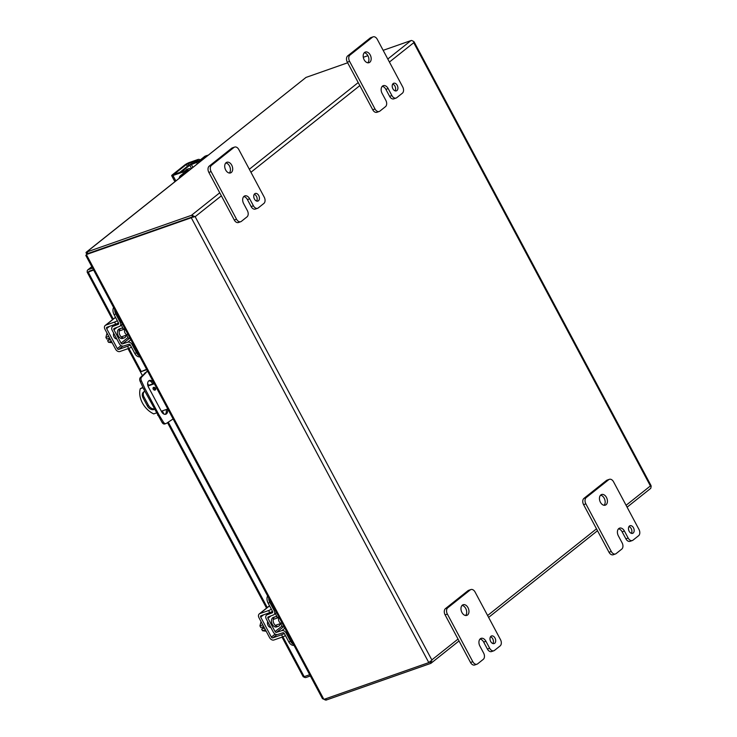 <?xml version="1.0" encoding="UTF-8"?>
<svg xmlns="http://www.w3.org/2000/svg" width="737" height="737" viewBox="0 0 737 737"><rect width="100%" height="100%" fill="white"/><g stroke="black" fill="none" stroke-linecap="round" stroke-linejoin="round"><path stroke-width="1.11" d="M256.642 201.072A4.026 2.681 70.7 0 0 256.476 196.355A4.026 2.681 70.7 0 0 254.256 194.282M254.422 198.999A4.026 2.681 70.7 0 0 257.913 201.081A4.026 2.681 70.7 0 0 258.742 195.554A4.026 2.681 70.7 0 0 255.251 193.481A4.026 2.681 70.7 0 0 254.422 198.999M229.336 173.029A5.638 3.749 70.7 0 0 229.465 165.972A5.638 3.749 70.7 0 0 225.808 162.951M225.679 169.998A5.638 3.749 70.7 0 0 230.57 172.909A5.638 3.749 70.7 0 0 231.731 165.18A5.638 3.749 70.7 0 0 226.839 162.269A5.638 3.749 70.7 0 0 225.679 169.998M241.377 221.358A4.827 3.215 -109.3 0 1 240.732 221.708A4.827 3.215 -109.3 0 1 236.54 219.221L211.123 171.61A4.827 3.215 -109.3 0 1 211.473 165.346L233.979 147.437A4.827 3.215 -109.3 0 1 234.624 147.078A4.827 3.215 -109.3 0 1 238.816 149.565L264.233 197.175A4.827 3.215 -109.3 0 1 263.883 203.44L258.254 207.926A4.827 3.215 -109.3 0 1 257.609 208.285A4.827 3.215 -109.3 0 1 253.417 205.789L249.677 198.787A5.62 3.74 70.7 0 0 244.795 195.895A5.62 3.74 70.7 0 0 244.048 196.309A5.62 3.74 70.7 0 0 243.634 203.596L247.365 210.598A4.827 3.215 -109.3 0 1 247.015 216.871L241.377 221.358M236.54 219.221L234.274 220.013L208.847 172.403L211.123 171.61M234.274 220.013A4.827 3.215 70.7 0 0 238.466 222.51L240.732 221.708M249.677 198.787L247.411 199.58A5.62 3.74 70.7 0 0 243.763 196.567M247.411 199.58L251.142 206.581A4.827 3.215 70.7 0 0 255.343 209.078L257.609 208.285M234.624 147.078L232.348 147.87A4.827 3.215 70.7 0 0 231.704 148.229L233.979 147.437M211.473 165.346L209.207 166.138L231.704 148.229M209.207 166.138A4.827 3.215 70.7 0 0 208.847 172.403M282.068 622.986A3.141 2.091 -109.3 0 1 281.801 623.115A3.141 2.091 -109.3 0 1 279.074 621.494A3.141 2.091 -109.3 0 1 279.157 617.542M262.796 624.875L259.921 625.879L261.045 621.604M265.403 629.757L262.529 630.761L261.635 629.085L263.358 628.477L262.547 626.957L260.824 627.556L259.921 625.879M266.186 631.231L262.529 630.761M261.635 629.085L263.192 628.164M263.321 625.87A6.44 4.293 70.7 0 0 264.03 627.556A6.44 4.293 70.7 0 0 265.007 629.02M270.811 627.417A3.621 2.414 -109.3 0 1 268.084 625.455A3.621 2.414 -109.3 0 1 267.715 621.623M285.44 635.58A3.224 0.544 -28.1 0 1 282.695 636.915L273.943 639.983A3.685 2.681 -128.5 0 1 269.631 637.689L258.973 617.717A3.685 2.681 51.5 0 1 259.267 613.921A3.685 2.681 51.5 0 1 259.857 613.599L269.576 605.86M284.307 633.452A3.224 0.544 151.9 0 1 281.552 634.787L272.801 637.855A1.234 0.903 51.5 0 1 271.354 637.081L260.695 617.109A1.234 0.903 51.5 0 1 260.99 615.727L269.742 612.659A3.224 0.544 -28.1 0 0 272.497 611.332M271.354 609.204A3.224 0.544 151.9 0 1 268.609 610.531L259.857 613.599M153.204 389.136A1.612 1.17 51.5 0 1 155.47 388.344A1.612 1.17 51.5 0 1 153.204 389.136M153.996 387.284A1.612 1.17 -128.5 0 0 155.673 389.394M156.437 412.95L153.729 413.899A19.328 14.04 51.5 0 1 142.398 402.909A19.328 14.04 51.5 0 1 140.27 388.694L142.895 387.33M144.065 391.716A5.629 4.09 -128.5 0 0 144.056 397.059L148.404 405.193A5.629 4.09 -128.5 0 0 154.254 408.86M147.861 385.589L154.134 383.387M154.475 409.265A5.629 4.09 51.5 0 1 147.4 405.986L143.061 397.851A5.629 4.09 51.5 0 1 143.522 392.056A5.629 4.09 51.5 0 1 144.949 391.43M167.787 408.971L161.339 411.228M154.337 383.765L147.98 385.995M143.07 387.717L140.27 388.694M395.115 90.854A4.026 2.681 70.7 0 0 394.958 86.128A4.026 2.681 70.7 0 0 392.738 84.055M392.895 88.781A4.026 2.681 70.7 0 0 396.395 90.854A4.026 2.681 70.7 0 0 397.225 85.335A4.026 2.681 70.7 0 0 393.733 83.253A4.026 2.681 70.7 0 0 392.895 88.781M367.818 62.802A5.638 3.749 70.7 0 0 367.947 55.754A5.638 3.749 70.7 0 0 364.281 52.723M364.152 59.78A5.638 3.749 70.7 0 0 369.044 62.682A5.638 3.749 70.7 0 0 370.214 54.953A5.638 3.749 70.7 0 0 365.322 52.051A5.638 3.749 70.7 0 0 364.152 59.78M379.859 111.13A4.827 3.215 -109.3 0 1 379.214 111.49A4.827 3.215 -109.3 0 1 375.013 108.993L349.596 61.383A4.827 3.215 -109.3 0 1 349.946 55.118L372.452 37.209A4.827 3.215 -109.3 0 1 373.097 36.85A4.827 3.215 -109.3 0 1 377.289 39.347L402.715 86.948A4.827 3.215 -109.3 0 1 402.356 93.221L396.727 97.699A4.827 3.215 -109.3 0 1 396.082 98.058A4.827 3.215 -109.3 0 1 391.891 95.561L388.15 88.56A5.62 3.74 70.7 0 0 383.277 85.667A5.62 3.74 70.7 0 0 382.521 86.082A5.62 3.74 70.7 0 0 382.107 93.378L385.847 100.379A4.827 3.215 -109.3 0 1 385.497 106.644L379.859 111.13M375.013 108.993L372.747 109.795L347.33 62.184L349.596 61.383M372.747 109.795A4.827 3.215 70.7 0 0 376.948 112.282L379.214 111.49M388.15 88.56L385.884 89.361A5.62 3.74 70.7 0 0 382.236 86.34M385.884 89.361L389.624 96.363A4.827 3.215 70.7 0 0 393.816 98.85L396.082 98.058M373.097 36.85L370.831 37.642A4.827 3.215 70.7 0 0 370.186 38.002L372.452 37.209M349.946 55.118L347.68 55.911L370.186 38.002M347.68 55.911A4.827 3.215 70.7 0 0 347.33 62.184M458.027 639.071L431.827 659.919L195.158 216.687L194.2 216.337L191.915 217.507A2.782 0.47 151.9 0 1 191.279 217.756L428.805 662.6L324.492 699.183A2.579 1.87 51.5 0 1 323.819 699.266L86.432 254.67A2.579 1.87 51.5 0 1 86.551 254.56A2.579 1.87 51.5 0 1 86.966 254.339L191.279 217.756M429.597 661.973L431.661 661.08L430.39 661.052L429.441 662.351A2.782 0.47 151.9 0 1 428.805 662.6M431.246 661.034L431.182 663.116A2.782 2.027 51.5 0 1 431.099 663.18A2.782 2.027 51.5 0 1 430.666 663.42L326.353 700.003L325.69 698.759M431.67 661.08L431.827 659.919L431.661 661.08L430.38 661.052M650.743 488.345L650.753 488.345A2.782 2.027 51.5 0 1 650.67 488.41L627.095 507.176M650.753 488.345L651.167 486.356L650.403 485.941L651.167 486.356M413.346 41.254L411.615 40.48A2.782 2.027 -128.5 0 0 410.979 40.581L387.8 59.024M389.422 62.055L413.733 42.709L413.697 41.622L413.733 42.709L650.403 485.941L626.091 505.296M192.044 215.25L194.2 216.337L192.514 216.918L192.044 215.25A2.782 2.027 -128.5 0 0 191.408 215.351L86.579 252.072L87.454 253.731L88.283 253.869M221.358 195.83L195.158 216.687L194.2 216.337L193.26 216.964L193.849 217.139M191.915 217.507L193.26 216.964M325.183 698.943L325.828 700.15L326.353 700.003M431.182 663.116L429.8 661.808M86.975 254.329L85.98 252.717L86.579 252.072L305.984 77.431L347.652 62.783M363.295 57.293L367.91 55.68M383.157 50.328L410.979 40.581M87.427 253.878A2.579 1.87 51.5 0 1 87.556 253.768A2.579 1.87 51.5 0 1 87.961 253.537L192.274 216.964L87.436 253.685M85.833 255.38L86.432 254.67L85.879 255.564L322.447 698.621L323.819 699.266M325.828 700.15L324.262 699.238M87.39 253.685L85.98 252.717L86.579 252.072M305.984 77.431L86.22 252.247M155.571 389.385L154.521 387.422M152.651 383.913L152.375 383.406A4.827 3.215 70.7 0 0 148.856 380.789M165.134 414.351A4.827 3.215 70.7 0 0 166.129 409.551M165.079 423.839A3.224 2.147 -109.3 0 1 164.802 423.968A3.224 2.147 -109.3 0 1 162.14 422.55L143.733 389.154L140.141 381.342A3.224 2.147 -109.3 0 1 140.352 377.547L147.483 370.941M167.4 409.109A4.827 3.215 -109.3 0 1 165.807 414.231A4.827 3.215 -109.3 0 1 161.615 411.734L148.45 387.091A4.827 3.215 -109.3 0 1 149.454 380.467A4.827 3.215 -109.3 0 1 153.646 382.964L153.913 383.47M143.733 389.154L145.005 388.703L159.008 414.94L157.746 415.382M159.008 414.94L163.411 422.108L162.14 422.55M173.112 418.938L166.35 423.397A3.224 2.147 -109.3 0 1 166.074 423.526A3.224 2.147 -109.3 0 1 163.411 422.108M144.636 373.208L147.695 371.337M146.608 369.292L141.292 371.586L146.801 369.652M145.898 372.765L141.624 377.104L140.352 377.547M140.141 381.342L141.412 380.9A3.224 2.147 -109.3 0 1 141.624 377.104M141.412 380.9L145.005 388.703M141.292 371.586L128.883 348.361M147.63 383.461L148.625 385.322L147.63 383.47M162.287 410.896L164.001 414.12L162.278 410.905M89.398 271.861L89.122 271.225L93.433 269.714L89.122 271.225M113.249 319.075L88.127 272.017A2.782 0.47 -28.1 0 1 87.159 272.137A2.782 0.47 -28.1 0 1 87.27 271.879A2.782 2.027 51.5 0 1 87.814 269.853A2.782 2.027 51.5 0 1 88.256 269.613L92.576 268.102M88.127 272.017L93.636 270.092M282.05 637.137L303.22 676.778A2.782 0.47 -28.1 0 0 304.178 676.649L309.687 674.723M303.635 676.806A2.782 2.027 -128.5 0 0 306.039 677.478L310.351 675.958M631.379 533.321A4.026 2.681 70.7 0 0 631.213 528.604A4.026 2.681 70.7 0 0 628.993 526.531M629.158 531.257A4.026 2.681 70.7 0 0 632.65 533.33A4.026 2.681 70.7 0 0 633.488 527.812A4.026 2.681 70.7 0 0 629.988 525.73A4.026 2.681 70.7 0 0 629.158 531.257M604.073 505.278A5.638 3.749 70.7 0 0 604.202 498.23A5.638 3.749 70.7 0 0 600.544 495.2M600.415 502.256A5.638 3.749 70.7 0 0 605.307 505.158A5.638 3.749 70.7 0 0 606.468 497.429A5.638 3.749 70.7 0 0 601.576 494.527A5.638 3.749 70.7 0 0 600.415 502.256M616.114 553.607A4.827 3.215 -109.3 0 1 615.469 553.966A4.827 3.215 -109.3 0 1 611.277 551.469L585.86 503.859A4.827 3.215 -109.3 0 1 586.21 497.595L608.716 479.686A4.827 3.215 -109.3 0 1 609.361 479.326A4.827 3.215 -109.3 0 1 613.553 481.814L638.97 529.424A4.827 3.215 -109.3 0 1 638.62 535.698L632.991 540.175A4.827 3.215 -109.3 0 1 632.346 540.534A4.827 3.215 -109.3 0 1 628.154 538.038L624.414 531.036A5.62 3.74 70.7 0 0 619.531 528.143A5.62 3.74 70.7 0 0 618.785 528.558L618.776 528.567A5.62 3.74 70.7 0 0 618.371 535.854L622.111 542.856A4.827 3.215 -109.3 0 1 621.752 549.12L616.114 553.607M611.277 551.469L609.011 552.271L583.593 504.661L585.86 503.859M609.011 552.271A4.827 3.215 70.7 0 0 613.202 554.758L615.469 553.966M624.414 531.036L622.148 531.838A5.62 3.74 70.7 0 0 618.5 528.816M622.148 531.838L625.888 538.839A4.827 3.215 70.7 0 0 630.08 541.327L632.346 540.534M609.361 479.326L607.095 480.119A4.827 3.215 70.7 0 0 606.45 480.478L608.716 479.686M586.21 497.595L583.944 498.387L606.45 480.478M583.944 498.387A4.827 3.215 70.7 0 0 583.593 504.661M492.896 643.548A4.026 2.681 70.7 0 0 492.74 638.832A4.026 2.681 70.7 0 0 490.52 636.759M490.676 641.476A4.026 2.681 70.7 0 0 494.177 643.558A4.026 2.681 70.7 0 0 495.006 638.03A4.026 2.681 70.7 0 0 491.515 635.957A4.026 2.681 70.7 0 0 490.676 641.476M465.6 615.506A5.638 3.749 70.7 0 0 465.729 608.449A5.638 3.749 70.7 0 0 462.062 605.427M461.933 612.475A5.638 3.749 70.7 0 0 466.834 615.386A5.638 3.749 70.7 0 0 467.995 607.657A5.638 3.749 70.7 0 0 463.103 604.745A5.638 3.749 70.7 0 0 461.933 612.475M477.64 663.834A4.827 3.215 -109.3 0 1 476.996 664.184A4.827 3.215 -109.3 0 1 472.804 661.697L447.377 614.087A4.827 3.215 -109.3 0 1 447.737 607.822L470.234 589.913A4.827 3.215 -109.3 0 1 470.879 589.554A4.827 3.215 -109.3 0 1 475.079 592.041L500.497 639.652A4.827 3.215 -109.3 0 1 500.137 645.916L494.509 650.403A4.827 3.215 -109.3 0 1 493.873 650.762A4.827 3.215 -109.3 0 1 489.672 648.265L485.932 641.264A5.62 3.74 70.7 0 0 481.058 638.362A5.62 3.74 70.7 0 0 480.312 638.786A5.62 3.74 70.7 0 0 479.888 646.073L483.629 653.074A4.827 3.215 -109.3 0 1 483.279 659.348L477.64 663.834M472.804 661.697L470.528 662.489L445.111 614.879L447.377 614.087M470.528 662.489A4.827 3.215 70.7 0 0 474.729 664.986L476.996 664.184M485.932 641.264L483.665 642.056A5.62 3.74 70.7 0 0 480.017 639.043M483.665 642.056L487.406 649.057A4.827 3.215 70.7 0 0 491.597 651.554L493.873 650.762M470.879 589.554L468.612 590.346A4.827 3.215 70.7 0 0 467.967 590.706L470.234 589.913M447.737 607.822L445.461 608.615L467.967 590.706M445.461 608.615A4.827 3.215 70.7 0 0 445.111 614.879M280.217 623.668A5.021 3.344 -109.3 0 1 279.047 625.934A5.021 3.344 -109.3 0 1 278.374 626.312A5.021 3.344 -109.3 0 1 273.768 623.207A5.021 3.344 -109.3 0 1 274.376 617.201A5.021 3.344 -109.3 0 1 275.048 616.823A5.021 3.344 -109.3 0 1 278.135 617.735M278.374 626.312L276.651 626.911A5.021 3.344 -109.3 0 1 272.036 623.806A5.021 3.344 -109.3 0 1 272.653 617.799A5.021 3.344 -109.3 0 1 273.326 617.431L275.048 616.823M286.988 632.208L286.076 632.936L290.525 641.282A6.44 4.293 70.7 0 0 294.699 644.737M267.623 595.938A6.44 4.293 70.7 0 0 268.102 603.115L272.561 611.452A1.234 0.903 51.5 0 1 272.275 612.825L267.089 614.778A3.685 2.681 -128.5 0 0 266.545 615.082A3.685 2.681 -128.5 0 0 266.25 618.877L273.353 632.18A3.685 2.681 -128.5 0 0 277.619 634.493L282.925 632.77A1.234 0.903 51.5 0 1 284.353 633.544L288.803 641.881A6.44 4.293 70.7 0 0 293.989 645.317M286.076 632.936A3.685 2.681 -128.5 0 0 281.82 630.623L276.504 632.355A1.234 0.903 51.5 0 1 275.076 631.581L267.973 618.269A1.234 0.903 51.5 0 1 268.259 616.897L273.445 614.944A3.685 2.681 -128.5 0 0 273.98 614.64A3.685 2.681 -128.5 0 0 274.284 610.844L269.825 602.507A6.44 4.293 -109.3 0 1 268.719 597.983M275.076 631.581L282.004 626.072L280.64 623.52M277.195 617.062L275.325 613.571M282.004 626.072A1.234 0.903 -128.5 0 0 283.432 626.846L276.504 632.355M284.021 626.653L283.432 626.846M187.281 170.081A5.021 3.344 -109.3 0 1 188.718 168.727A5.021 3.344 -109.3 0 1 190.855 168.957M185.567 170.662A5.021 3.344 -109.3 0 1 186.995 169.335L188.718 168.727M187.778 171.408L187.493 170.873L182.334 174.973A6.44 4.293 70.7 0 0 181.145 176.687M184.775 171.528L185.77 171.472L180.611 175.581A6.44 4.293 70.7 0 0 179.146 178.28M181.33 171.997L189.778 165.199L196.622 162.472A3.685 0.617 -28.1 0 0 201.146 160.003L206.305 155.903A6.44 4.293 -109.3 0 1 207.161 155.424A6.44 4.293 -109.3 0 1 208.064 155.258M207.161 155.424L205.439 156.023A6.44 4.293 70.7 0 0 204.582 156.502L199.423 160.611L192.587 163.338A3.685 0.617 -28.1 0 0 188.055 165.807L179.828 172.347A3.685 0.617 -28.1 0 0 179.487 172.642M187.493 170.873A3.685 0.617 -28.1 0 0 188.147 170.044A3.685 0.617 -28.1 0 0 186.922 170.192L183.716 171.297M126.184 335.197A5.021 3.344 -109.3 0 1 125.014 337.463A5.021 3.344 -109.3 0 1 124.341 337.832A5.021 3.344 -109.3 0 1 119.735 334.736A5.021 3.344 -109.3 0 1 120.352 328.73A5.021 3.344 -109.3 0 1 121.015 328.352A5.021 3.344 -109.3 0 1 124.102 329.264M124.341 337.832L122.618 338.44A5.021 3.344 -109.3 0 1 118.012 335.335A5.021 3.344 -109.3 0 1 118.629 329.328A5.021 3.344 -109.3 0 1 119.293 328.96L121.015 328.352M132.964 343.737L132.043 344.465L136.502 352.802A6.44 4.293 70.7 0 0 140.675 356.266M113.59 307.467A6.44 4.293 70.7 0 0 114.078 314.635L118.528 322.981A1.234 0.903 51.5 0 1 118.242 324.354L113.056 326.307A3.685 2.681 -128.5 0 0 112.521 326.611A3.685 2.681 -128.5 0 0 112.217 330.406L119.33 343.709A3.685 2.681 -128.5 0 0 123.586 346.022L128.892 344.29A1.234 0.903 51.5 0 1 130.32 345.073L134.779 353.41A6.44 4.293 70.7 0 0 139.956 356.846M132.043 344.465A3.685 2.681 -128.5 0 0 127.787 342.152L122.48 343.884A1.234 0.903 51.5 0 1 121.052 343.11L113.94 329.798A1.234 0.903 51.5 0 1 114.226 328.426L119.412 326.473A3.685 2.681 -128.5 0 0 119.956 326.169A3.685 2.681 -128.5 0 0 120.251 322.373L115.801 314.036A6.44 4.293 -109.3 0 1 114.686 309.512M121.052 343.11L127.971 337.592L126.607 335.049M123.162 328.591L121.301 325.1M127.971 337.592A1.234 0.903 -128.5 0 0 129.399 338.375L122.48 343.884M129.988 338.182L129.399 338.375M175.839 180.915L172.955 175.526A3.685 0.617 -28.1 0 1 171.684 175.682A3.685 0.617 -28.1 0 1 172.347 174.853L184.692 165.033A3.685 0.617 151.9 0 1 189.262 162.545L198.013 159.478A3.224 2.34 -128.5 0 1 200.326 159.892M185.337 171.822A3.224 2.34 -128.5 0 0 183.025 171.408L174.07 174.254L186.415 164.425L196.696 160.519A3.224 2.34 51.5 0 1 198.972 160.915M172.955 175.526L181.707 172.449A3.224 2.34 51.5 0 1 184.02 172.873M128.035 334.515A3.141 2.091 -109.3 0 1 127.777 334.635A3.141 2.091 -109.3 0 1 125.05 333.013A3.141 2.091 -109.3 0 1 125.133 329.07M108.763 336.404L105.898 337.408L107.012 333.133M111.37 341.286L108.496 342.29L107.602 340.614L109.325 340.006L108.514 338.486L106.791 339.084L105.898 337.408M112.162 342.76L108.496 342.29M107.602 340.614L109.159 339.693M109.297 337.399A6.44 4.293 70.7 0 0 109.997 339.084A6.44 4.293 70.7 0 0 110.974 340.549M116.649 338.946L116.759 338.909A3.621 2.414 -109.3 0 1 114.051 336.984A3.621 2.414 -109.3 0 1 113.691 333.152M131.416 347.109A3.224 0.544 -28.1 0 1 128.662 348.435L119.91 351.512A3.685 2.681 -128.5 0 1 115.608 349.218L104.94 329.246A3.685 2.681 51.5 0 1 105.244 325.45A3.685 2.681 51.5 0 1 105.824 325.128L115.543 317.389M130.274 344.98A3.224 0.544 151.9 0 1 127.529 346.307L118.777 349.384A1.234 0.903 51.5 0 1 117.33 348.61L106.662 328.638A1.234 0.903 51.5 0 1 106.957 327.256L115.709 324.188A3.224 0.544 -28.1 0 0 118.464 322.861M117.33 320.724A3.224 0.544 151.9 0 1 114.576 322.06L105.824 325.128M251.142 206.581L253.417 205.789M269.742 612.659L268.609 610.531M282.695 636.915L281.552 634.787M263.56 614.824L260.695 617.109M275.131 634.078L271.354 637.081M276.882 634.603L272.801 637.855M143.061 397.851L144.056 397.059M148.404 405.193L147.4 405.986M389.624 96.363L391.891 95.561M596.5 528.844L487.608 615.515M250.939 172.283L359.84 85.603M358.219 82.572L249.327 169.252M219.737 192.799L191.408 215.351M86.966 254.339L87.961 253.537L87.095 251.925M324.759 699.081L324.713 699.818M153.646 382.964L152.375 383.406M91.849 266.748L88.256 269.613M304.178 676.649L282.916 636.832M267.273 607.546L168.312 422.2M625.888 538.839L628.154 538.038M487.406 649.057L489.672 648.265M290.525 641.282L288.803 641.881M269.825 602.507L268.102 603.115M284.851 628.21L281.82 630.623M275.196 610.116L274.284 610.844M271.004 615.865L267.973 618.269M267.089 614.778L269.76 612.65M182.334 174.973L180.611 175.581M206.305 155.903L204.582 156.502M196.622 162.472L197.332 163.807M201.431 160.537L201.146 160.003M191.298 164.369L192.891 167.345M191.509 168.441L189.778 165.199M136.502 352.802L134.779 353.41M115.801 314.036L114.078 314.635M130.827 339.739L127.787 342.152M121.163 321.645L120.251 322.373M116.971 327.394L113.94 329.798M113.056 326.307L115.737 324.179M196.696 160.519L198.013 159.478M181.707 172.449L183.025 171.408M187.944 163.586L188.829 165.245M187.419 166.313L186.415 164.425M115.709 324.188L114.576 322.06M128.662 348.435L127.529 346.307M109.527 326.353L106.662 328.638M121.108 345.607L117.33 348.61M122.849 346.132L118.777 349.384M273.206 619.467L279.083 617.403M269.935 627.27L270.608 627.04M275.288 625.4L281.801 623.115M269.521 605.759L259.267 613.921M431.099 663.18L459.031 640.95M488.613 617.403L597.514 530.723M651.084 485.674L414.037 41.733M86.551 254.56L87.556 253.768M86.8 254.376L86.266 254.79M164.802 423.968L166.074 423.526M91.812 266.674L87.814 269.853M87.159 272.137L112.531 319.646M128.026 348.665L142.361 375.511M161.412 411.2L162.158 412.6M167.539 422.67L266.554 608.117M276.522 612.613L273.98 614.64M269.484 612.751L266.545 615.082M188.58 170.772L188.147 170.044M122.499 324.142L119.956 326.169M115.451 324.28L112.521 326.611M171.684 175.682L174.89 181.671M119.182 330.996L125.05 328.932M115.912 338.799L116.575 338.569M121.255 336.929L127.777 334.635M115.488 317.288L105.244 325.45"/></g></svg>
